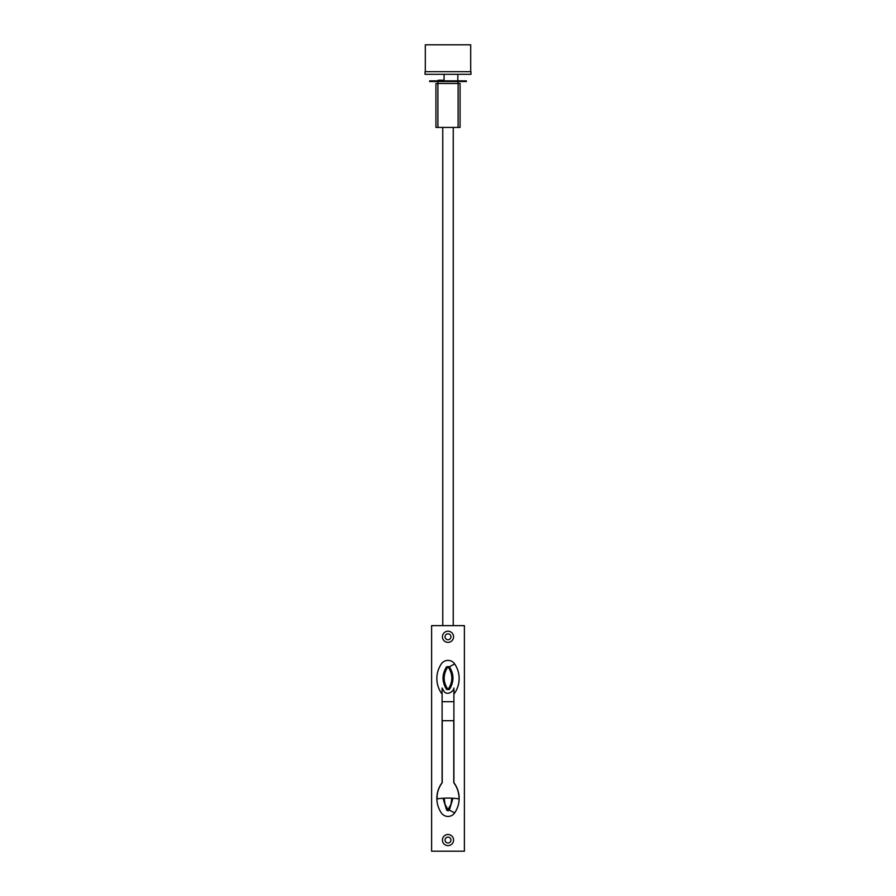 <?xml version="1.0" encoding="UTF-8"?>
<svg xmlns="http://www.w3.org/2000/svg" width="896" height="896" viewBox="0 0 896 896"><rect width="100%" height="100%" fill="white"/><g stroke="black" fill="none" stroke-linecap="round" stroke-linejoin="round"><path stroke-width="1.34" d="M470.949 74.312L470.949 71.68L425.051 71.68L425.051 74.312L470.949 74.312M425.309 71.68L425.309 44.8L470.691 44.8L470.691 71.68M425.701 71.68L470.299 71.68M457.834 80.864L457.834 74.312M444.069 74.312L444.069 80.203L438.166 80.203L438.166 80.864M458.102 127.422L460.062 127.422L460.062 83.485L458.102 83.485L458.102 81.525L437.898 81.525L437.898 83.485L458.102 83.485L458.102 127.422L435.938 127.422L435.938 83.485L437.898 83.485L437.898 127.422M429.643 81.525L466.357 81.525L466.357 80.864L429.643 80.864L429.643 81.525M453.768 775.141L453.902 782.891C457.262 787.494 458.976 792.635 459.021 798.325L459.01 798.885A25.838 25.838 0 0 0 453.768 782.723L453.768 720.709L442.232 720.709L442.232 782.723A25.838 25.838 0 0 0 436.99 798.885L437.214 794.898M449.333 689.528L446.656 689.517C441.84 681.934 441.84 674.33 446.645 666.702L449.333 666.658C454.16 674.307 454.16 681.923 449.333 689.528L448.426 688.878C452.962 681.699 452.962 674.52 448.414 667.341L447.586 667.341C443.038 674.531 443.038 681.71 447.574 688.878L448.426 688.878M454.653 663.914A25.962 25.962 0 0 1 454.653 693.112A8.042 8.042 0 0 1 453.902 694.053L453.902 688.005C453.813 691.32 447.227 696.002 443.99 691.32L442.098 688.005L442.098 694.053A8.042 8.042 0 0 1 441.347 693.112A25.962 25.962 0 0 1 441.347 663.914A8.042 8.042 0 0 1 454.653 663.914L448.414 667.341M453.578 636.776A5.578 5.578 0 0 1 448 642.354A5.578 5.578 0 0 1 442.422 636.776A5.578 5.578 0 0 1 448 631.21A5.578 5.578 0 0 1 453.578 636.776M445.054 636.776A2.946 2.946 0 0 0 448 639.733A2.946 2.946 0 0 0 450.946 636.776A2.946 2.946 0 0 0 448 633.83A2.946 2.946 0 0 0 445.054 636.776M453.578 840.056A5.578 5.578 0 0 1 448 845.622A5.578 5.578 0 0 1 442.422 840.056A5.578 5.578 0 0 1 448 834.478A5.578 5.578 0 0 1 453.578 840.056M445.054 840.056A2.946 2.946 0 0 0 448 843.002A2.946 2.946 0 0 0 450.946 840.056A2.946 2.946 0 0 0 448 837.099A2.946 2.946 0 0 0 445.054 840.056M452.962 798.246L449.355 810.13L448 810.858L446.645 810.13L443.038 798.246M438.782 798.65L436.99 798.885A76.328 76.328 0 0 1 459.01 798.885L457.218 798.65M442.098 694.053L442.098 782.779A8.042 8.042 0 0 0 441.347 783.731A25.962 25.962 0 0 0 441.347 812.93A8.042 8.042 0 0 0 454.653 812.93A25.962 25.962 0 0 0 454.653 783.731A8.042 8.042 0 0 0 453.902 782.779L453.902 694.053M431.603 625.632L431.603 851.2L464.397 851.2L464.397 625.632L431.603 625.632M441.459 783.798L442.098 782.779M442.098 701.691L453.902 701.691L453.902 688.005M446.645 666.702L447.586 667.341M444.17 798.179L445.021 804.328L448 809.704L450.968 804.339L451.83 798.179M449.355 810.13L454.653 812.93M446.667 689.528L447.574 688.878M448 810.858L448 809.704M453.242 625.632L453.242 127.422M442.758 625.632L442.758 127.422"/></g></svg>
